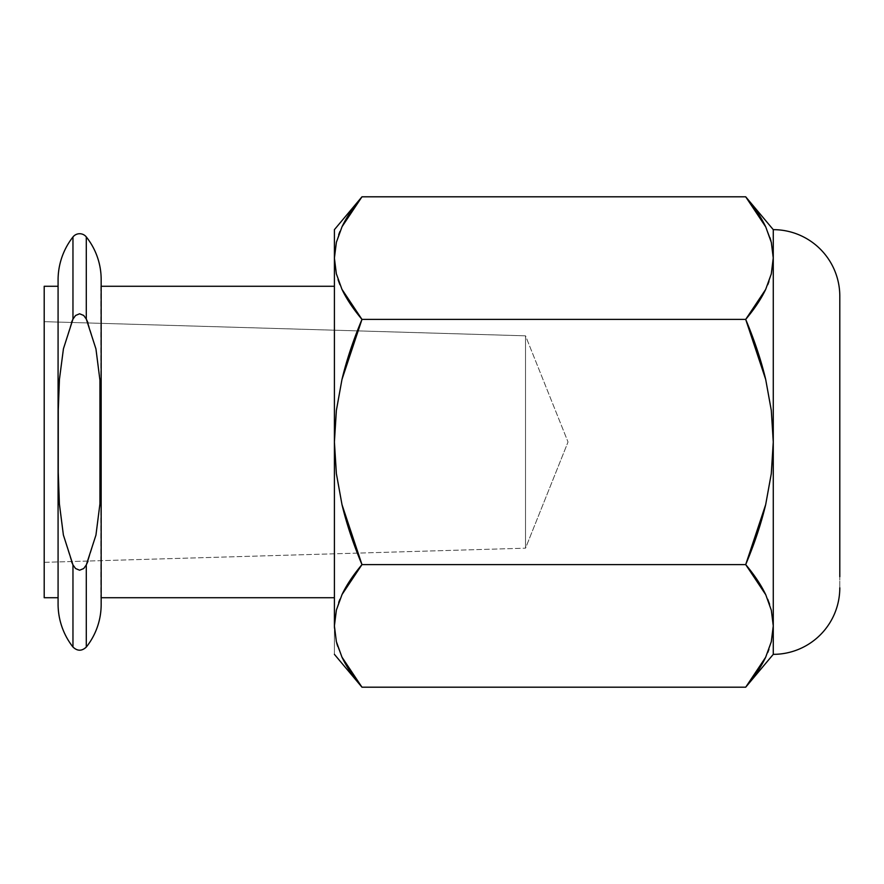<?xml version="1.0" encoding="UTF-8"?>
<svg xmlns="http://www.w3.org/2000/svg" width="884" height="884" viewBox="0 0 884 884"><rect width="100%" height="100%" fill="white"/><g stroke="black" fill="none" stroke-linecap="round" stroke-linejoin="round"><path stroke-width="0.66" stroke-dasharray="4.42 3.31" d="M768.958 649.364L767.743 652.536M749.267 682.824L765.71 657.144M773.268 654.348L773.268 625.905L773.268 654.348L745.698 687.199C754.56 676.636 761.246 666.591 765.754 657.055M773.268 625.905L773.268 229.652L773.268 625.905L771.29 610.048L773.268 625.905M338.716 234.636L336.373 242.315L339.931 231.464M358.407 201.176L341.964 226.857M334.406 258.095L334.406 229.652L334.406 258.095L336.384 273.952L334.406 258.095L334.406 597.728L334.406 258.095M88.057 561.042L44.2 562.334L44.2 286.272L44.2 597.728L44.2 321.666L525.527 335.821L568.025 442L525.527 335.821L525.527 548.179L568.025 442L525.527 548.179L525.527 335.821L44.2 321.666L44.2 562.334L525.527 548.179L88.057 561.042L95.947 535.063L99.936 503.847L99.936 380.153L95.947 348.904L86.289 319.058L86.289 236.923L86.289 319.058L83.682 315.444L79.604 313.776L75.549 315.5L72.963 319.124L72.963 236.967L72.963 319.124L75.549 315.5L79.604 313.776L83.682 315.444L86.3 319.08M58.355 405.17L58.355 478.83M100.831 286.272L100.831 597.728L100.831 286.272M71.46 322.472L63.383 349.014L59.383 380.197L58.256 411.613L58.278 473.901L59.438 504.676L63.438 535.24L72.963 564.876L72.963 647.033L72.963 564.876L75.549 568.511L79.604 570.224L83.671 568.567L86.289 564.942L86.289 647.077L86.289 564.942L83.671 568.567L79.604 570.224L75.549 568.511L72.93 564.81M361.733 686.912L342.031 657.276L336.384 641.751L334.406 625.905L334.406 654.348L334.406 442L336.384 473.68L341.998 504.642L361.976 564.6L341.964 594.645M58.355 478.708L58.355 405.248M525.527 335.821L525.527 548.179L525.527 335.821M88.057 322.958L95.947 348.904L99.936 380.153L99.936 503.847L99.936 380.153L99.936 503.847L99.936 380.153L99.936 503.847L95.947 535.063L86.289 564.942M71.46 561.528L63.438 535.24L59.438 504.676L58.278 473.901L58.256 411.613L59.383 380.197L63.383 349.014L72.963 319.124M336.384 641.751L336.693 642.966M337.644 646.226L338.307 648.215M338.395 648.469L341.964 657.144M334.45 628.093L336.373 641.685M359.788 316.759L361.976 319.4L341.964 379.49L336.373 410.419L334.406 442L336.373 410.419L341.964 379.49C346.473 360.484 353.147 340.451 361.976 319.4L745.698 319.4L765.71 289.355M338.064 279.709L339.92 284.703M336.351 641.596L334.406 625.905L334.406 442L336.384 473.68L341.998 504.642L357.335 553.119M338.716 602.402L336.373 610.115L339.931 599.264M839.8 587.816L839.8 576.711L839.8 587.816M839.8 296.184L839.8 576.711M770.981 241.034L765.643 226.724L745.941 197.088M770.03 237.774L769.367 235.785M769.279 235.531L765.71 226.857M773.224 255.907L771.301 242.315M768.958 281.598L771.301 273.885L767.743 284.736M765.699 379.479L745.698 319.4C754.527 340.451 761.201 360.484 765.699 379.479L771.301 410.408L765.699 379.479M771.29 473.68L773.268 442L771.29 473.68L765.677 504.642L771.29 473.68M745.698 564.6L765.677 504.642C761.168 523.604 754.516 543.594 745.698 564.6L361.976 564.6L745.698 564.6L747.886 567.241M769.61 604.291L767.754 599.297M341.92 594.744C346.429 585.208 353.114 575.164 361.976 564.6M765.754 289.256C761.246 298.792 754.56 308.836 745.698 319.4L361.976 319.4M341.92 226.945C346.429 217.409 353.114 207.364 361.976 196.8M771.29 242.249L773.268 258.095L771.323 242.404M58.079 280.029L58.079 603.971M101.163 604.501L101.163 279.499"/><path stroke-width="1.33" d="M771.323 242.404L765.754 226.945C761.246 217.409 754.56 207.364 745.698 196.8L361.976 196.8C353.18 207.287 346.528 217.254 342.031 226.724L336.384 242.249L334.406 258.095L334.406 442L336.373 410.419L341.964 379.49L361.976 319.4L341.92 289.256L336.351 273.797L334.406 258.095L334.406 229.652L334.406 258.095L336.384 242.249L342.031 226.724L361.976 196.8L334.406 229.652L361.976 196.8L745.698 196.8L765.754 226.945L771.323 242.404L773.268 258.095L771.29 273.952L765.643 289.477L745.698 319.4L765.699 379.479L771.301 410.408L773.268 442L773.268 229.652A66.532 66.532 0 0 1 839.8 296.184A66.532 66.532 0 0 0 773.268 229.652L773.268 442L771.29 473.68L765.677 504.642L745.698 564.6L765.754 594.744L771.323 610.203L773.268 625.905L771.312 641.651L773.268 625.905L773.268 654.348A66.532 66.532 0 0 0 839.8 587.816A66.532 66.532 0 0 1 773.268 654.348L773.268 442L773.268 625.905L771.29 641.751L765.643 657.276L745.698 687.199L749.267 682.824M767.743 652.536L768.958 649.364M839.8 296.184L839.8 576.711M339.931 231.464L338.716 234.636M361.976 196.8L358.407 201.176M71.46 561.528L72.93 564.81M88.057 561.042L86.289 564.942L86.289 647.077A68.388 68.388 0 0 0 101.163 604.612A68.388 68.388 0 0 1 86.289 647.077L86.289 564.942L83.682 568.556L79.604 570.224L75.549 568.511L72.963 564.876L72.963 647.033A69.737 69.737 0 0 1 58.079 604.07A69.737 69.737 0 0 0 72.963 647.033L72.963 564.876L63.383 534.986L59.383 503.803L58.256 472.387L58.278 410.099L59.438 379.324L63.438 348.76L72.963 319.124L75.549 315.5L79.604 313.776L83.682 315.444L86.289 319.058L86.289 236.923A8.497 8.497 0 0 0 72.963 236.967L72.963 319.124L72.963 236.967A8.497 8.497 0 0 1 86.289 236.923A68.388 68.388 0 0 1 101.163 279.388A68.388 68.388 0 0 0 86.289 236.923L86.289 319.058L95.947 348.937L99.936 380.153L99.936 503.847L95.947 535.096L86.289 564.942L95.947 535.096L99.936 503.847L99.936 380.153L95.947 348.937L86.289 319.058L83.682 315.444L79.582 313.776M357.335 553.119L361.976 564.6L341.998 504.642L336.384 473.68L334.406 442L334.406 626.192M88.057 322.958L86.3 319.08M71.46 322.472L72.952 319.135M44.2 286.272L58.079 286.272L44.2 286.272L44.2 597.728L58.079 597.728L44.2 597.728L44.2 286.272M101.163 286.272L334.406 286.272L101.163 286.272M334.406 597.728L101.163 597.728L334.406 597.728M58.079 279.93A69.737 69.737 0 0 1 72.963 236.967A69.737 69.737 0 0 0 58.079 279.93M79.604 313.776L75.549 315.5L72.963 319.124L63.438 348.76L59.438 379.324L58.278 410.099L58.256 472.387L59.383 503.803L63.383 534.986L72.963 564.876L75.549 568.511L79.604 570.224L83.682 568.556L86.289 564.942M336.351 641.596L341.92 657.055C346.429 666.591 353.114 676.636 361.976 687.199L745.698 687.199L361.976 687.199L341.92 657.055L336.351 641.596L334.406 625.905L336.384 610.048L342.031 594.523L361.976 564.6L745.698 564.6C754.494 575.086 761.146 585.053 765.643 594.523L747.886 567.241M336.693 642.966L337.644 646.226M341.964 657.144L342.031 657.276C346.528 666.746 353.18 676.713 361.976 687.199L334.406 654.348M334.406 626.237L334.45 628.093M361.976 319.4L745.698 319.4L361.976 319.4C353.147 340.451 346.473 360.484 341.964 379.49L336.373 410.419L334.406 442L334.406 625.905L336.384 610.048L342.031 594.523C346.528 585.053 353.18 575.086 361.976 564.6C353.158 543.594 346.506 523.604 341.998 504.642L336.384 473.68L334.406 442L334.406 258.095L336.351 273.797L341.92 289.256C346.429 298.792 353.114 308.836 361.976 319.4C353.18 308.914 346.528 298.947 342.031 289.477L359.788 316.759M339.92 284.703L338.064 279.709M339.931 599.264L338.716 602.402M770.981 241.034L770.03 237.774M765.71 226.857L765.643 226.724C761.146 217.254 754.494 207.287 745.698 196.8L773.268 229.652M773.268 654.348L745.698 687.199C754.494 676.713 761.146 666.746 765.643 657.276L771.29 641.751L773.268 625.905L771.323 610.203L765.754 594.744C761.246 585.208 754.56 575.164 745.698 564.6C754.516 543.594 761.168 523.604 765.677 504.642L771.29 473.68L773.268 442L771.301 410.408L773.268 442L771.301 410.408L765.699 379.479C761.201 360.484 754.527 340.451 745.698 319.4C754.494 308.914 761.146 298.947 765.643 289.477L771.29 273.952L773.268 257.808M773.268 257.763L773.224 255.907M767.743 284.736L768.958 281.598M767.754 599.297L769.61 604.291M745.698 564.6L361.976 564.6M101.163 604.501L101.163 279.499M86.289 647.077C81.836 651.243 77.394 651.232 72.963 647.033M58.079 280.029L58.079 603.971"/></g></svg>

